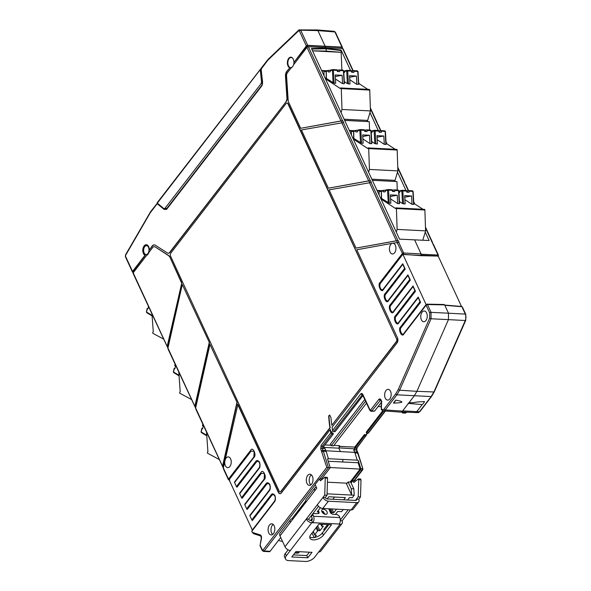 <?xml version="1.0" encoding="UTF-8"?>
<svg xmlns="http://www.w3.org/2000/svg" width="591" height="591" viewBox="0 0 591 591"><rect width="100%" height="100%" fill="white"/><g stroke="black" fill="none" stroke-linecap="round" stroke-linejoin="round"><path stroke-width="0.89" d="M229.722 479.973L228.813 479.818M170.555 256.095L279.233 491.284A1.795 1.086 -87.1 0 0 280.016 491.941A1.795 1.086 -87.1 0 0 280.747 491.535L329.904 427.773A87.631 52.865 92.9 0 1 328.699 416.47A0.717 0.436 92.9 0 1 328.877 415.805L329.29 415.259A0.717 0.436 92.9 0 1 329.904 415.362L330.99 417.711A84.04 50.7 -87.1 0 0 331.81 425.306L396.391 341.524A1.795 1.086 -87.1 0 0 396.627 339.005L287.95 103.809A2.157 1.3 -87.1 0 0 287.012 103.019A2.157 1.3 -87.1 0 0 286.125 103.506L170.836 253.059A2.157 1.3 -87.1 0 0 170.555 256.095M329.726 415.148A0.717 0.436 -87.1 0 0 329.579 415.274L329.157 415.82A0.717 0.436 -87.1 0 0 328.988 416.485A87.631 52.865 -87.1 0 0 330.184 427.788L281.035 491.549A1.795 1.086 92.9 0 1 280.304 491.956A1.795 1.086 92.9 0 1 280.156 491.934M287.95 103.809L288.238 103.824A2.157 1.3 -87.1 0 0 287.292 103.033A2.157 1.3 -87.1 0 0 287.152 103.041M288.238 103.824L396.627 339.005M396.391 341.524L396.679 341.539A1.795 1.086 -87.1 0 0 396.908 339.02M396.679 341.539L331.81 425.306M154.414 244.896A5.385 3.251 -87.1 0 0 152.36 246.107L149.582 249.712L152.072 246.092A5.385 3.251 92.9 0 1 154.273 244.881A5.385 3.251 92.9 0 1 155.307 245.228L167.475 252.985A3.59 2.165 92.9 0 0 168.162 253.214A3.59 2.165 92.9 0 0 169.632 252.409L286.34 101.401L169.912 252.423A3.59 2.165 92.9 0 1 168.45 253.229A3.59 2.165 92.9 0 1 168.309 253.214M146.502 244.74A5.378 3.243 -87.1 0 0 143.465 247.814A5.378 3.243 -87.1 0 0 143.702 253.517A5.378 3.243 -87.1 0 0 145.283 255.29L132.739 271.934M154.325 246.691A3.59 2.165 92.9 0 1 154.465 246.691A3.59 2.165 92.9 0 1 155.16 246.92L168.863 255.667A3.59 2.165 92.9 0 1 169.735 256.745L181.799 282.86L167.467 346.437L168.036 347.7M209.487 342.773L182.279 284.5L209.487 342.773L195.156 406.342L195.717 407.613M237.168 402.678L209.96 344.413L237.168 402.678L222.837 466.255L223.398 467.518M223.886 469.158L223.317 467.887L237.929 404.333L278.642 492.436A3.59 2.165 -87.1 0 0 280.068 493.736M261.436 538.6L260.764 535.978L253.554 533.695L252.298 532.395L260.232 534.907C261.318 535.476 261.724 536.709 261.436 538.6L260.151 545.22L262.374 550.022L262.98 550.118L326.779 467.355L320.75 448.953L321.076 445.422A1.079 0.65 37.6 0 0 322.302 446.294L331.817 433.964L330.761 432.856A87.631 52.865 92.9 0 1 330.192 429.62L330.48 429.635A87.631 52.865 -87.1 0 0 331.049 432.871L332.703 430.728M392.712 243.307L392.69 243.241A5.385 3.251 92.9 0 1 393.015 243.241A5.385 3.251 92.9 0 1 395.32 245.206A5.385 3.251 92.9 0 1 394.618 252.785A5.385 3.251 92.9 0 1 392.461 253.997A5.385 3.251 92.9 0 1 390.067 252.025A5.385 3.251 92.9 0 1 392.335 243.307L392.712 243.307M396.635 240.796L356.026 248.109L396.347 240.781L398.253 240.7L396.635 240.796L397.374 242.399M368.954 180.89L328.345 188.197L368.666 180.876L370.572 180.787L368.954 180.89L369.693 182.486M341.273 120.978L300.664 128.291L340.985 120.963L342.891 120.882L341.273 120.978L342.012 122.581M342.551 48.484L342.071 47.457A0.717 0.377 155.2 0 0 341.783 47.302L307.268 45.537L294.163 62.151L306.337 45.98A1.079 0.561 -24.8 0 1 307.704 45.344L341.945 47.103A1.079 0.561 -24.8 0 1 342.381 47.332A1.079 0.561 -24.8 0 1 342.263 47.827L342.248 47.841M291.09 57.179A5.378 3.243 -87.1 0 0 288.053 60.252A5.378 3.243 -87.1 0 0 288.29 65.956A5.378 3.243 -87.1 0 0 289.871 67.729L287.086 71.334A5.385 3.251 -87.1 0 0 285.778 76.372L287.211 98.04A3.59 2.165 92.9 0 1 286.34 101.401M147.913 253.546A4.44 2.682 92.9 0 1 146.095 254.551A4.44 2.682 92.9 0 1 143.739 251.544A4.44 2.682 92.9 0 1 144.736 246.676A4.44 2.682 92.9 0 1 146.553 245.679A4.44 2.682 92.9 0 1 148.91 248.685A4.44 2.682 92.9 0 1 147.913 253.546M292.648 66.569A5.075 3.058 92.9 0 1 290.654 67.618A5.075 3.058 92.9 0 1 287.957 64.183A5.075 3.058 92.9 0 1 289.102 58.635A5.075 3.058 92.9 0 1 291.171 57.49A5.075 3.058 92.9 0 1 293.055 58.731M293.978 62.144A5.075 3.058 92.9 0 1 293.616 64.7M132.724 272.141A1.079 0.561 -24.8 0 1 132.421 271.926A1.079 0.561 -24.8 0 1 132.539 271.432L144.987 255.282A5.385 3.251 92.9 0 1 143.414 253.509A5.385 3.251 92.9 0 1 143.207 247.688A5.385 3.251 92.9 0 1 146.361 244.718A5.385 3.251 92.9 0 1 148.666 246.691A5.385 3.251 92.9 0 1 149.294 249.69M287.211 98.04L286.93 98.025A3.59 2.165 92.9 0 1 286.051 101.386M286.93 98.025L285.49 76.357A5.385 3.251 92.9 0 1 286.805 71.319L289.871 67.729M289.575 67.721A5.385 3.251 92.9 0 1 288.002 65.948A5.385 3.251 92.9 0 1 287.795 60.127A5.385 3.251 92.9 0 1 290.949 57.164A5.385 3.251 92.9 0 1 293.254 59.13A5.385 3.251 92.9 0 1 293.882 62.136M353.182 70.698L343.024 48.721A1.079 0.561 155.2 0 0 342.588 48.492L308.347 46.733A1.079 0.561 155.2 0 0 306.98 47.369L293.483 64.877A5.385 3.251 92.9 0 1 292.552 66.702A5.385 3.251 92.9 0 1 291.267 67.751L287.448 72.708A3.59 2.165 92.9 0 0 286.569 76.062L288.186 100.485A3.59 2.165 92.9 0 0 288.6 102.177L300.664 128.291M342.891 120.882L343.659 122.536L301.425 129.946L328.345 188.197M370.572 180.787L371.34 182.449L329.113 189.851L356.026 248.109M398.253 240.7L399.021 242.354L392.69 243.241M392.335 243.307L356.794 249.764L397.499 337.867A3.59 2.165 92.9 0 1 397.034 342.913L332.076 427.175A84.04 50.7 92.9 0 0 332.622 430.447L333.664 431.563L362.475 394.574L369.885 410.427L371.082 411.314L371.835 410.908L380.641 400.048L381.431 401.459L381.454 408.64A1.079 0.561 155.2 0 0 381.335 409.135C381.365 409.799 382.096 410.376 383.537 410.871L400.632 412.119A4.492 2.711 -87.1 0 0 402.501 411.114L414.188 395.955L416.884 391.331L399.605 390.2L396.908 394.818L395.682 393.946L384.024 409.068C383.057 410.08 382.207 409.932 381.454 408.64M362.992 395.512L335.112 431.666L333.664 431.563M331.817 433.964L333.265 434.067L333.051 432.974L331.049 432.871M330.192 429.62L281.39 492.924A3.59 2.165 92.9 0 1 279.92 493.736A3.59 2.165 92.9 0 1 278.354 492.421L237.648 404.318M236.88 402.663L222.548 466.233L223.117 467.496M223.058 467.488L195.687 408.861M196.197 409.245L195.636 407.982L209.96 344.413M209.199 342.758L194.867 406.327L195.436 407.591M195.377 407.583L168.007 348.949M168.516 349.333L167.947 348.069L182.279 284.5M181.799 282.86L167.187 346.415L167.755 347.678M167.689 347.671L133.064 273.315A1.079 0.561 155.2 0 1 133.182 272.82L167.187 346.415M181.518 282.845L169.735 256.745M168.863 255.667L168.575 255.652A3.59 2.165 92.9 0 1 169.447 256.73M168.575 255.652L155.16 246.92M133.182 272.82L146.679 255.312A5.385 3.251 92.9 0 0 147.964 254.263A5.385 3.251 92.9 0 0 148.895 252.438L152.714 247.481A3.59 2.165 92.9 0 1 154.177 246.676A3.59 2.165 92.9 0 1 154.872 246.905M261.577 68.12L261.037 69.014L262.589 81.809L261.961 85.702L166.603 209.399L164.195 209.443A0.717 0.525 -50.7 0 1 164.978 208.822L166.101 208.845M164.195 209.443L157.199 203.718L150.306 212.701L125.58 255.378L125.543 256.295L132.539 271.432M306.337 45.98L299.341 30.843L298.802 30.673L267.945 60.09L261.059 69.213M324.851 46.187L325.39 47.361M367.469 433.306L366.405 434.68L364.403 434.577L354.785 447.055L338.983 446.419M325.006 45.987L317.906 30.606L334.949 31.966L341.945 47.103M398.733 242.34L403.66 253.007L403.52 254.522L420.955 255.452L421.22 254.219L414.594 239.857L399.538 239.141L311.45 48.499L326.033 48.203L325.648 47.376M425.49 227.919L433.04 244.282M397.78 167.94L405.352 184.37M370.372 108.626L377.671 124.465M414.594 239.857L429.103 240.515L425.225 232.115M405.973 190.457L397.507 172.136M378.262 130.478L369.973 112.541M350.544 70.499L341.081 50.021L326.033 48.203L326.239 51.099L312.521 50.819M425.926 320.544A5.385 3.251 92.9 0 1 423.769 321.763A5.385 3.251 92.9 0 1 421.376 319.79A5.385 3.251 92.9 0 1 421.176 313.969A5.385 3.251 92.9 0 1 424.323 311.006A5.385 3.251 92.9 0 1 426.636 312.971A5.385 3.251 92.9 0 1 425.926 320.544M389.831 398.895A5.385 3.251 92.9 0 1 387.674 400.107A5.385 3.251 92.9 0 1 385.273 398.135A5.385 3.251 92.9 0 1 385.073 392.313A5.385 3.251 92.9 0 1 388.221 389.351A5.385 3.251 92.9 0 1 390.533 391.316A5.385 3.251 92.9 0 1 389.831 398.895M429.709 312.986L429.687 318.121L431.046 318.771L431.075 312.351A1.079 0.561 155.2 0 0 429.709 312.986L426.104 305.185L404.022 333.789C401.917 338.466 397.514 328.951 400.75 326.705L420.024 301.698L418.169 297.679A1.079 0.65 -142.4 0 1 418.169 297.074L398.895 322.08C397.182 325.959 393.517 318.032 396.192 316.229L415.466 291.23A1.079 0.65 -142.4 0 1 414.889 290.595L413.035 286.576A1.079 0.65 -142.4 0 1 413.035 285.97L393.761 310.969C392.047 314.855 388.383 306.928 391.057 305.126L410.331 280.119A1.079 0.65 -142.4 0 1 409.755 279.484L407.901 275.465A1.079 0.65 -142.4 0 1 407.901 274.859L388.627 299.866C386.92 303.744 383.256 295.818 385.923 294.015L405.197 269.016A1.079 0.65 -142.4 0 1 404.628 268.38L402.774 264.362A1.079 0.65 -142.4 0 1 402.767 263.756L383.493 288.755C381.195 292.028 378.329 285.815 380.796 282.912L402.863 254.278L397.108 242.436M418.169 297.679L398.895 322.686C396.79 327.362 392.387 317.847 395.615 315.594L414.889 290.595M413.035 286.576L393.761 311.575C391.656 316.251 387.253 306.736 390.481 304.491L409.755 279.484M407.901 275.465L388.627 300.472C386.521 305.148 382.118 295.633 385.354 293.38L404.628 268.38M402.774 264.362L383.493 289.361C381.387 294.037 376.984 284.522 380.22 282.276L402.286 253.642A1.079 0.561 -24.8 0 1 403.66 253.007L421.095 253.938L420.77 255.689L402.863 254.278L426.104 304.572L404.022 333.184C402.316 337.069 398.652 329.143 401.319 327.34L420.593 302.333A1.079 0.65 -142.4 0 1 420.024 301.698M332.622 430.447L360.695 394.027C361.493 393.178 362.202 393.296 362.815 394.382A1.079 0.561 155.2 0 0 362.697 394.877M362.815 394.382L370.003 409.932L370.609 410.036L378.668 399.575C379.585 398.607 380.39 398.74 381.099 399.981A1.079 0.561 155.2 0 0 380.981 400.476M381.099 399.981L381.675 404.022L381.269 405.271M307.667 475.496A5.57 3.361 92.9 0 1 309.987 474.241A5.57 3.361 92.9 0 1 312.898 478.045A5.57 3.361 92.9 0 1 311.642 484.103A5.57 3.361 92.9 0 1 309.411 485.359A5.57 3.361 92.9 0 1 306.419 481.628A5.57 3.361 92.9 0 1 307.667 475.496M269.466 525.044A5.57 3.361 92.9 0 1 271.786 523.796A5.57 3.361 92.9 0 1 274.704 527.593A5.57 3.361 92.9 0 1 273.448 533.651A5.57 3.361 92.9 0 1 271.217 534.914A5.57 3.361 92.9 0 1 268.225 531.176A5.57 3.361 92.9 0 1 269.466 525.044M246.683 508.792L265.957 483.785C266.947 482.212 268.24 482.426 269.836 484.428C270.597 487.516 270.397 489.666 269.237 490.877L249.963 515.884L251.818 519.895A1.079 0.65 37.6 0 0 252.387 520.531L271.661 495.531C272.865 494.275 273.929 494.453 274.859 496.063C275.561 497.977 275.391 499.75 274.364 501.382L252.305 530.024L229.064 479.729L251.138 451.103L254.167 451.325L253.886 456.887L234.561 481.953A1.079 0.65 37.6 0 0 234.561 482.559L236.422 486.578A1.079 0.65 37.6 0 0 236.991 487.213L256.265 462.206C257.469 460.95 258.533 461.128 259.464 462.738C260.158 464.652 259.996 466.425 258.969 468.057L239.695 493.064A1.079 0.65 37.6 0 0 239.695 493.67L241.549 497.681A1.079 0.65 37.6 0 0 242.125 498.316L261.399 473.317L264.436 473.539L264.147 479.102L244.829 504.167A1.079 0.65 37.6 0 0 244.829 504.773L246.683 508.792A1.079 0.65 37.6 0 0 247.26 509.427L266.534 484.421C267.73 483.165 268.794 483.342 269.725 484.952C270.427 486.866 270.264 488.639 269.237 490.271L249.956 515.278A1.079 0.65 37.6 0 0 249.963 515.884M251.818 519.895L271.092 494.896C272.082 493.315 273.374 493.529 274.963 495.539C275.724 498.619 275.524 500.769 274.364 501.988L251.788 531.302L252.305 530.024M252.298 532.395L251.796 531.316M225.016 460.352A5.385 3.251 92.9 0 1 228.311 456.895A5.385 3.251 92.9 0 1 230.616 458.86A5.385 3.251 92.9 0 1 229.914 466.432A5.385 3.251 92.9 0 1 227.757 467.651A5.385 3.251 92.9 0 1 225.363 465.678A5.385 3.251 92.9 0 1 224.883 460.914M223.317 467.887L228.495 479.094L250.562 450.468C252.667 445.791 257.07 455.306 253.835 457.56L234.561 482.559M236.422 486.578L255.696 461.571C256.686 459.997 257.971 460.212 259.567 462.214C260.328 465.302 260.129 467.451 258.969 468.663L239.695 493.67M241.549 497.681L260.823 472.682C262.929 468.006 267.331 477.521 264.103 479.774L244.829 504.773M262.648 83.198L261.946 85.318A0.717 0.428 37.6 0 0 261.961 85.702M262.02 85.215L262.448 81.927L261.104 68.32L268.033 59.388L298.957 29.905L317.101 29.949L334.188 31.308L335.385 32.195L342.381 47.332M157.199 203.718L157.568 203.031L157.199 203.718A0.717 0.525 129.3 0 1 157.487 203.282M166.603 209.399A0.717 0.428 -142.4 0 1 166.588 209.022L164.992 208.786M382.82 410.693L366.257 432.169L366.464 433.277L368.4 433.085L385.421 411.011M364.403 434.577L364.617 435.678L366.051 435.715L356.543 448.052A1.079 0.65 37.6 0 0 357.001 447.875L366.693 434.695A87.631 52.865 92.9 0 1 366.634 434.385M316.562 30.171L317.906 30.606L300.708 30.207L307.704 45.344M351.446 135.058L351.32 131.446L353.588 131.564M349.591 131.047L350.862 130.818A0.717 0.436 92.9 0 1 351.32 131.446M353.27 139.003L367.831 148.548A0.717 0.436 92.9 0 1 368.71 148.577L369.419 169.432L368.599 172.18M379.163 195.037L379.038 191.425L381.298 191.543M377.309 191.026L378.58 190.797A0.717 0.436 92.9 0 1 379.038 191.425M380.981 198.975L395.549 208.527A0.717 0.436 92.9 0 1 396.421 208.557L397.13 229.411L396.317 232.16M420.77 255.689L437.931 256.051A0.717 0.451 -87.2 0 0 438.027 255.039L437.931 256.051L421.132 255.223M341.871 70.056L341.081 50.021M369.567 130.035L369.279 121.657L344.671 120.401M397.255 190.014L396.967 181.57L372.352 180.307M378.668 399.575L381.01 400.543M360.695 394.027L362.741 394.973M426.104 305.185L426.104 304.572L427.47 304.542A1.079 0.561 155.2 0 0 426.104 305.185M311.383 474.883A5.504 3.317 -87.1 0 0 310.548 475.689A5.504 3.317 -87.1 0 0 310.873 484.871M273.19 524.431A5.504 3.317 -87.1 0 0 272.348 525.244A5.504 3.317 -87.1 0 0 272.673 534.419M269.71 484.923L269.703 484.901C270.382 486.858 270.242 488.617 269.282 490.205L269.237 490.271A1.079 0.65 -142.4 0 0 269.237 490.877M259.442 462.687L259.449 462.709C260.121 464.644 259.974 466.402 259.021 467.991L258.969 468.057A1.079 0.65 -142.4 0 0 258.969 468.663M223.368 468.766L228.37 479.589A1.079 0.561 -24.8 0 1 228.495 479.094L229.064 479.729M320.75 448.953A1.079 0.561 -24.8 0 1 322.117 448.318L322.302 446.294L323.779 446.375L323.476 448.044L324.814 448.222L325.804 450.423L323.041 450.32L322.117 448.318L324.902 448.466M326.779 467.355L328.448 467.666L323.041 450.32A1.079 0.561 -24.8 0 0 321.674 450.955M274.837 496.012L274.845 496.034C275.517 497.962 275.369 499.727 274.416 501.316L274.364 501.382A1.079 0.65 -142.4 0 0 274.364 501.988M219.039 459.399L207.737 453.319A0.717 0.436 92.9 0 1 207.929 451.893L206.532 432.324M191.329 399.42L180.026 393.347A0.717 0.436 92.9 0 1 180.211 391.914L178.814 372.345M157.154 202.779L260.934 68.578L260.217 69.664L261.532 81.809L261.096 83.641L164.963 208.342L163.81 208.571L157.324 203.141L157.561 202.683M164.83 208.778L163.81 208.571M262.271 84.639L166.928 208.328L165.739 208.867M397.13 229.411L425.594 230.874L422.809 240.227M369.419 169.432L397.883 170.895L395.054 180.381L371.835 179.184M326.239 51.099L341.266 52.326L312.536 50.848M356.262 130.316L354.282 130.677A0.717 0.569 79.7 0 0 353.728 131.365L353.824 138.457L361.552 143.177L363.125 143.258L362.667 134.903L369.53 135.258L369.988 143.613L371.562 143.694L370.845 130.692L366.989 130.493L367.048 131.586L364.758 131.468L364.699 130.375A0.717 0.436 -87.1 0 0 364.241 129.769L360.503 129.577M371.724 141.552L374.827 143.583L377.427 143.99L376.969 135.635L383.832 135.989L384.29 144.344L385.864 144.426L385.147 131.424L381.291 131.232L381.35 132.318L379.06 132.199L379.001 131.113A0.717 0.436 -87.1 0 0 378.543 130.5L374.805 130.308M377.191 139.69L384.29 144.344M386.086 143.317L395.239 149.316M352.775 137.932L353.677 137.976M362.889 138.951L369.988 143.613M397.883 170.895L397.167 150.04L368.71 148.577M383.973 190.295L381.993 190.657A0.717 0.569 79.7 0 0 381.446 191.344L381.542 198.436L389.27 203.156L390.843 203.238L390.378 194.882L397.248 195.237L397.706 203.592L399.28 203.673L398.563 190.671L394.699 190.472L394.758 191.565L392.476 191.447L392.409 190.354A0.717 0.436 -87.1 0 0 391.959 189.748L388.213 189.556M399.442 201.531L402.545 203.563L405.145 203.969L404.68 195.614L411.55 195.968L412.008 204.323L413.582 204.405L412.865 191.403L409.002 191.211L409.061 192.297L406.778 192.178L406.711 191.092A0.717 0.436 -87.1 0 0 406.261 190.479L402.515 190.287M404.901 199.669L412.008 204.323M413.803 203.297L422.949 209.295M380.486 197.911L381.387 197.955M390.599 198.931L397.706 203.592M425.594 230.874L424.885 210.019L396.421 208.557M426.104 304.572L427.47 304.542L431.075 312.351L448.48 313.208L444.639 304.897L443.73 304.742M395.682 393.946L398.245 389.558L399.605 390.2L431.046 318.771L448.451 319.628L416.884 391.331L433.846 391.959L431.149 396.576L419.492 411.698L416.781 411.609L422.196 404.576A8.976 5.415 -87.1 0 0 424.501 401.585C417.748 401.865 414.18 402.249 413.796 402.752L409.075 402.589M393.421 403.106L395.726 400.114C400.196 400.942 402.235 401.599 401.85 402.102C401.466 402.597 398.659 402.936 393.421 403.106A8.976 5.415 92.9 0 0 394.685 401.85A8.976 5.415 92.9 0 0 395.726 400.114M381.601 401.998L374.561 411.137L371.835 410.908A1.079 0.65 37.6 0 1 370.609 410.036M371.082 411.314L374.561 411.137M402.767 263.756L405.197 269.016M407.901 274.859L410.331 280.119M413.035 285.97L415.466 291.23M418.169 297.074L420.593 302.333M333.265 434.067L323.779 446.375M324.814 448.222L325.804 450.423M322.006 451.834A1.079 0.443 -17.1 0 1 323.432 451.347L326.195 451.45L328.426 458.712L327.51 458.985L330.199 467.725L328.463 467.666L319.812 478.88M330.199 467.725L321.526 478.969M280.718 537.507L270.087 551.3L264.221 550.997L315.225 484.827M305.732 500.813L291.814 518.868M357.001 447.875L356.794 450.298L357.725 452.307A1.079 0.561 -24.8 0 0 357.282 452.078L357.673 453.105A1.079 0.443 -17.1 0 1 358.102 453.312L357.725 452.307M364.617 435.678L355.125 447.985L356.543 448.052L356.358 450.069A1.079 0.561 -24.8 0 1 356.794 450.298M328.426 458.712L357.193 460.153L354.977 452.928L357.673 453.105L362.867 468.818L354.024 480.638M362.867 468.818L362.372 469.985L362.867 468.818M437.761 256.28A1.079 0.65 37.6 0 0 438.212 256.102A1.079 0.65 37.6 0 0 438.219 256.095L438.204 256.11M462.347 307.719L465.316 314.109L448.48 313.208L448.451 319.628L465.287 320.521C466.159 318.32 466.166 316.178 465.316 314.109A1.079 0.561 155.2 0 1 465.76 314.338L462.376 307.025L461.601 306.456L444.72 305.067M406.505 412.112L405.367 413.072L402.626 413.013L401.607 411.905M424.316 209.413A0.717 0.436 92.9 0 1 424.885 210.019M377.028 190.42L381.852 190.671M394.204 181.43A1.795 1.086 -87.1 0 0 395.054 180.381M396.598 149.434A0.717 0.436 92.9 0 1 397.167 150.04M349.311 130.441L354.142 130.692M353.728 131.365L355.915 130.966L355.952 132.037L357.688 131.719L357.651 130.648L359.83 130.256L360.525 142.852M371.237 132.591L371.99 132.45L371.953 131.387L374.133 130.988L374.827 143.583M377.058 137.223L383.832 135.989M368.452 147.986L396.908 149.449M362.756 136.484L369.53 135.258M381.446 191.344L383.625 190.945L383.662 192.016L385.398 191.698L385.362 190.627L387.548 190.236L388.243 202.831M398.947 192.57L399.701 192.43L399.664 191.366L401.85 190.967L402.545 203.563M404.769 197.202L411.55 195.968M396.162 207.966L424.626 209.428M390.466 196.463L397.248 195.237M433.336 244.172L438.426 255.186L438.212 256.102L461.482 306.441M354.977 452.928L354.807 452.388L325.988 450.763M262.98 550.118A1.079 0.65 37.6 0 0 264.221 550.997A1.795 1.086 92.9 0 1 263.49 551.403L269.348 551.698A1.795 1.086 -87.1 0 0 270.087 551.3M152.013 314.338L153.283 331.994A0.717 0.436 92.9 0 0 153.268 331.994L153.283 331.994M163.389 338.961L153.084 333.42A0.717 0.436 92.9 0 1 153.268 331.994M202.898 424.456L202.595 425.779L203.208 426.111L202.587 428.844L201.849 428.386L202.698 428.357M175.18 364.477L174.884 365.799L175.49 366.132L174.877 368.865L174.138 368.407L174.988 368.378M353.677 449.943L354.585 451.901L357.282 452.078L356.358 450.069L353.677 449.943L354.851 449.766L355.125 447.985M357.193 460.153L358.279 460.522L360.732 468.515L362.446 468.633L362.231 469.993L360.532 469.882L350.855 482.426M383.729 410.885L366.464 433.277M461.298 306.618L461.903 306.714L461.298 306.618M403.83 411.971L402.626 413.013M325.442 78.773L340.409 88.584A0.717 0.436 92.9 0 1 341.28 88.613L341.99 109.468L341.066 112.586M321.903 71.127L323.44 70.854A0.717 0.436 92.9 0 1 323.898 71.489L324.038 75.744M344.649 120.342L366.494 121.517M367.809 89.352L358.656 83.353M366.723 121.48A1.795 1.086 -87.1 0 0 367.632 120.416L370.454 110.931L369.737 90.076A0.717 0.436 -87.1 0 0 369.176 89.47M360.178 129.606L358.198 129.968A0.717 0.569 79.7 0 0 357.651 130.648M357.695 130.345L356.462 130.279A0.717 0.569 -100.3 0 0 356.358 130.286L354.179 130.685L353.588 131.401L353.677 138.294M355.915 130.966A0.717 0.569 -100.3 0 1 356.358 130.286M374.48 130.338L372.5 130.7A0.717 0.569 79.7 0 0 371.953 131.387M371.148 131.032L371.998 131.076M379.016 131.438L379.791 131.475M384.697 130.818L385.288 131.557L384.697 130.818L380.951 130.626M365.489 130.744L364.713 130.707M370.394 130.086L370.985 130.825L370.394 130.086L366.649 129.894M387.888 189.585L385.908 189.947A0.717 0.569 79.7 0 0 385.362 190.627M385.406 190.324L384.18 190.258A0.717 0.569 -100.3 0 0 384.069 190.265L381.889 190.664L381.298 191.381L381.394 198.273M383.625 190.945A0.717 0.569 -100.3 0 1 384.069 190.265M402.19 190.317L400.21 190.679A0.717 0.569 79.7 0 0 399.664 191.366M398.859 191.011L399.708 191.056M406.734 191.418L407.502 191.454M412.407 190.797L413.006 191.536L412.407 190.797L408.669 190.605M393.207 190.723L392.431 190.686M398.105 190.058L398.703 190.804L398.105 190.058L394.367 189.874M408.152 403.402L422.196 404.576M364.802 399.435L330.443 444.011L331.241 445.747L365.607 401.171M340.372 451.502L338.835 448.17A2.874 1.736 -87.1 0 0 339.544 445.688L333.893 445.4M331.019 445.252L324.887 444.934M328.204 461.253L358.19 462.753L360.126 469.069L330.14 467.533M347.146 483.202L327.429 482.19M360.126 469.069L350.131 482.042M354.807 452.388L354.585 451.901M354.851 449.766L354.415 448.828L338.673 447.875M358.19 462.753A2.874 1.736 -87.1 0 0 358.279 460.522M338.835 448.17L323.425 447.38M201.982 428.519L201.206 431.955L201.605 432.664L201.206 431.955L206.747 435.294M174.264 368.54L173.488 371.975L173.894 372.685L173.488 371.975L179.029 375.315M354.785 447.055A5.917 3.568 92.9 0 1 354.415 448.828M360.732 468.515L360.532 469.882M343.223 509.516L341.561 511.673L337.705 511.474L335.407 514.451M327.621 524.549L323.639 529.713L324.873 529.772M341.99 109.468L370.454 110.931M325.057 77.953L326.247 78.012M328.832 70.351L326.853 70.713A0.717 0.569 79.7 0 0 326.306 71.4L326.402 78.492L334.122 83.213L335.695 83.294L335.237 74.939L342.1 75.293L342.566 83.649L344.139 83.73L343.423 70.728L339.559 70.528L339.618 71.622L337.328 71.504L337.269 70.41A0.717 0.436 -87.1 0 0 336.811 69.804L333.073 69.612M349.761 79.726L356.868 84.38L358.552 84.195L357.725 71.459L353.861 71.267L353.92 72.353L351.63 72.235L351.571 71.149A0.717 0.436 -87.1 0 0 351.113 70.536L347.375 70.344M335.459 78.995L342.566 83.649M343.807 72.627L344.56 72.486L344.523 71.422L346.703 71.023L347.397 83.619L344.302 81.588M347.397 83.619L349.998 84.025L349.54 75.67L356.403 76.025L356.868 84.38M366.989 130.493A0.717 0.436 -87.1 0 0 366.531 129.887L365.467 130.079L365.519 131.505M381.291 131.232A0.717 0.436 -87.1 0 0 380.833 130.618L379.769 130.81L379.821 132.244M394.699 190.472A0.717 0.436 -87.1 0 0 394.241 189.866L393.178 190.058L393.229 191.484M409.002 191.211A0.717 0.436 -87.1 0 0 408.544 190.597L407.48 190.79L407.531 192.223M401.681 411.861L415.074 412.548A4.174 2.519 -87.1 0 0 415.111 412.548A4.174 2.519 -87.1 0 0 416.781 411.609L402.678 410.885M378.085 406.564L380.826 406.704M366.501 403.106L333.538 445.865L331.241 445.747M278.501 540.381L281.117 541.208A3.59 2.165 92.9 0 0 281.479 541.267A3.59 2.165 92.9 0 0 282.335 541.009M295.729 515.441L295.323 514.554L305.761 501.013M292.013 518.839L292.338 518.418L292.752 519.304M348.114 481.938L350.692 482.064L353.824 488.846L351.246 488.713L348.114 481.938L346.54 483.977L351.675 495.088L327.082 493.825M148.452 306.633L147.935 308.938L147.322 308.613L146.546 312.055L146.952 312.757L146.546 312.055L152.094 315.395M327.185 525.118L327.288 526.64M347.582 500.008L349.421 497.622L352.28 497.762L354.245 495.221L351.675 495.088L351.246 488.713M310.489 520.538L312.203 518.329M317.958 513.557L318.83 512.427A0.717 0.377 -24.8 0 0 318.608 511.939L317.182 511.865L320.374 507.721M327.141 498.952L328.832 496.75L345.425 497.6L343.718 499.816M336.501 509.176L333.767 512.715L332.341 512.641L330.598 508.873M329.453 508.814L331.418 513.069A0.717 0.377 -24.8 0 1 332.341 512.641M331.418 513.069L331.041 513.557M322.76 524.306L321.696 525.687L321.016 524.217M316.074 527.77L317.574 531.028A0.717 0.377 -24.8 0 1 318.497 530.6L319.93 530.674L323.343 526.241L321.918 526.167A0.717 0.377 -24.8 0 1 321.696 525.687M317.574 531.028L314.774 534.663L313.267 531.412M314.7 537.455L316.421 535.217L314.996 535.143A0.717 0.377 -24.8 0 1 314.774 534.663M321.142 534.308L324.104 530.77M369.478 89.485L341.022 88.022M326.306 71.4L328.485 71.001L328.522 72.072L330.258 71.755L330.221 70.684L332.401 70.292L333.095 82.888M349.628 77.258L356.403 76.025M335.326 76.52L342.1 75.293M321.6 70.462L326.712 70.728M296.379 514.606L295.323 514.554M148.046 308.45L147.322 308.613M319.93 530.674L317.648 525.731M322.812 512.966L323.454 511.444M332.851 499.255L334.55 497.046M333.767 512.715L332.024 508.947M353.824 488.846L354.245 495.221M332.748 69.642L330.768 70.004A0.717 0.569 79.7 0 0 330.221 70.684M330.266 70.381L329.032 70.314A0.717 0.569 -100.3 0 0 328.928 70.322L326.749 70.721L326.158 71.437L326.247 78.33M328.485 71.001A0.717 0.569 -100.3 0 1 328.928 70.322M351.593 71.474L352.362 71.511M357.267 70.854L357.858 71.592L357.267 70.854L353.521 70.661M338.059 70.78L337.291 70.743M342.965 70.122L343.563 70.861L342.965 70.122L339.227 69.93M347.05 70.373L345.07 70.735A0.717 0.569 79.7 0 0 344.523 71.422M343.718 71.068L344.568 71.112M339.559 70.528A0.717 0.436 -87.1 0 0 339.101 69.923L338.037 70.115L338.089 71.541M353.861 71.267A0.717 0.436 -87.1 0 0 353.403 70.654L352.339 70.846L352.391 72.279M314.139 537.551L312.041 533.008M328.847 524.616L322.405 532.979A7.905 4.137 -24.8 0 1 309.773 536.931M309.366 552.201L306.773 555.57L293.387 554.883M312.861 514.687L313.525 516.246A4.669 2.815 92.9 0 1 312.861 522.688L311.738 522.791A4.669 2.807 -142.4 0 1 306.352 518.987L308.642 519.105A1.795 1.079 37.6 0 0 310.711 520.568L311.834 520.464A1.795 1.086 -87.1 0 0 312.085 517.989L311.457 516.512L312.861 514.687L312.89 513.638L318.254 513.572A1.795 1.079 37.6 0 0 318.165 513.387L318.135 513.328M285.305 553.523A7.181 3.76 155.2 0 0 284.507 556.833L285.534 559.049A7.181 3.76 -24.8 0 1 286.332 555.747L285.305 553.523L288.127 549.859M318.896 524.106L331.485 524.749L323.425 535.202A7.905 4.137 -24.8 0 1 315.986 539.62A7.905 4.137 -24.8 0 1 309.965 538.194A7.905 4.137 -24.8 0 1 310.844 534.56L318.896 524.106M307.8 557.793L291.777 556.973L295.988 551.514L312.004 552.334L307.8 557.793L306.773 555.57M285.534 559.049A7.181 3.76 -24.8 0 0 288.548 560.586L305.421 561.45A7.181 3.76 -24.8 0 0 314.648 557.195L318.682 551.972A4.669 2.807 37.6 0 0 320.706 551.211L342.086 523.478A4.669 2.807 -142.4 0 1 340.054 524.239L339.175 524.032A4.669 2.815 -87.1 0 0 339.84 517.598L313.525 516.246M279.971 535.889L290.484 522.252A4.669 2.807 -142.4 0 1 290.506 519.592L279.994 533.23A4.669 2.807 37.6 0 0 279.971 535.889L284.973 546.719A4.669 2.807 37.6 0 0 290.358 550.517L286.332 555.747M312.89 513.638L311.487 515.455L311.457 516.512M351.106 482.965L352.945 480.579L353.839 482.522L358.338 478.909L358.722 479.744L358.212 496.839L356.462 499.114L358.752 499.232L360.503 496.957L361.012 479.862L358.722 479.744M348.239 509.774L340.327 520.043M322.006 479.5L321.763 478.983L319.48 478.865L320.374 480.808L324.873 477.196L327.163 477.314L327.547 478.149L327.037 495.243L325.286 497.511A1.795 1.079 37.6 0 0 327.355 498.974L355.671 500.429A1.795 1.079 37.6 0 0 356.454 500.134A1.795 1.079 37.6 0 0 356.462 499.114L355.457 500.414M308.642 519.105L318.519 506.295M340.305 520.73L342.108 520.819A4.669 2.807 -142.4 0 1 342.086 523.478M339.84 517.598L339.175 516.039L337.136 514.539L332.556 514.303L330.517 512.803L328.795 508.777M318.298 510.41L319.074 512.212L319.044 513.269L318.254 513.572M321.888 511.607L322.789 511.304L325.22 514.31M358.212 496.839L360.503 496.957M361.012 479.862L360.628 479.028L358.338 478.909M355.472 481.214L355.235 480.697L352.945 480.579M342.108 520.819L350.529 509.893M290.484 522.252L316.769 488.159L315.099 484.546L319.48 478.865M324.873 477.196L325.257 478.03L327.547 478.149M325.257 478.03L324.747 495.125L327.037 495.243M324.747 495.125L322.996 497.393L325.286 497.511M358.752 499.232A4.669 2.807 -142.4 0 1 358.73 501.892A4.669 2.807 -142.4 0 1 356.698 502.645L328.382 501.198A4.669 2.807 -142.4 0 1 322.996 497.393L284.973 546.719M312.735 522.843L311.708 520.619M323.38 509.213A3.236 2.002 39.6 0 0 321.681 510.654A3.236 2.002 39.6 0 0 325.582 514.347A3.236 2.002 39.6 0 0 326.121 514.318A3.236 2.002 39.6 0 0 326.919 511.629A3.236 2.002 39.6 0 0 323.38 509.213M290.506 519.592A4.669 2.807 -142.4 0 1 292.53 518.832M317.389 504.67A4.669 2.807 37.6 0 0 322.775 508.467L351.091 509.922A4.669 2.807 37.6 0 0 353.123 509.161L358.73 501.892M314.84 490.656A4.669 2.807 -142.4 0 1 314.863 487.996L306.101 499.358A4.669 2.807 37.6 0 0 306.079 502.025M314.863 487.996A4.669 2.807 -142.4 0 1 316.348 487.25M132.635 271.69L133.167 272.843M167.467 346.437L168.043 347.671M195.156 406.342L195.724 407.583M222.837 466.255L223.405 467.488M307.394 47.014L306.81 45.751M307.852 46.807L307.268 45.537M342.322 48.469L341.783 47.302M340.985 120.963L306.98 47.369M308.347 46.733L342.603 120.867M343.364 122.522L370.284 180.78M371.045 182.434L397.965 240.685M432.974 244.098L438.027 255.039L421.22 254.219M405.286 184.185L408.27 190.649M413.759 202.514L414.254 203.592M377.605 124.28L380.56 130.67M386.041 142.534L386.544 143.613M342.588 48.492L352.871 70.75M368.666 180.876L341.746 122.618M396.347 240.781L369.427 182.53M398.245 389.558L429.687 318.121M321.076 445.422L330.761 432.856M195.636 407.982L222.548 466.233M167.947 348.069L194.867 406.327M267.612 60.489A1.079 0.65 -142.4 0 1 267.612 59.876M267.945 60.09A1.079 0.702 -136.1 0 1 268.033 59.388M298.802 30.673A1.079 0.746 -131 0 1 298.957 29.905M299.341 30.843A1.079 0.561 -24.8 0 1 300.708 30.207L299.371 29.764M125.543 256.295A1.079 0.561 155.2 0 0 125.425 256.79L132.421 271.926M125.58 255.378A1.079 0.532 -151.8 0 1 125.484 254.913L150.624 211.637A1.079 0.65 -142.4 0 0 150.616 212.25M150.306 212.701L150.712 211.984M262.072 85.126L166.928 208.328M333.612 31.522L334.949 31.966A1.079 0.561 -24.8 0 1 335.385 32.195M311.708 49.06L326.158 48.772L341.206 50.582M431.149 396.576L396.908 394.818L385.251 409.947A1.079 0.65 -142.4 0 1 384.024 409.068M381.394 408.514A1.079 0.561 155.2 0 0 381.276 409.009A1.079 0.561 155.2 0 0 381.313 409.068M381.55 400.964L381.867 401.688L381.55 400.964M370.003 409.932A1.079 0.561 155.2 0 0 369.885 410.427M380.22 282.276L380.796 282.912M383.493 289.361A1.079 0.65 -142.4 0 1 383.493 288.755M385.354 293.38A1.079 0.65 37.6 0 0 385.923 294.015M388.627 300.472A1.079 0.65 -142.4 0 1 388.627 299.866M390.481 304.491A1.079 0.65 37.6 0 0 391.057 305.126M393.761 311.575A1.079 0.65 -142.4 0 1 393.761 310.969M395.615 315.594A1.079 0.65 37.6 0 0 396.192 316.229M398.895 322.686A1.079 0.65 -142.4 0 1 398.895 322.08M400.75 326.705A1.079 0.65 37.6 0 0 401.319 327.34M404.022 333.789A1.079 0.65 -142.4 0 1 404.022 333.184M423.304 308.798L423.304 308.192M265.957 483.785A1.079 0.65 37.6 0 0 266.534 484.421M264.103 479.774A1.079 0.65 -142.4 0 1 264.103 479.168M260.823 472.682A1.079 0.65 37.6 0 0 261.399 473.317M255.696 461.571A1.079 0.65 37.6 0 0 256.265 462.206M253.835 457.56A1.079 0.65 -142.4 0 1 253.835 456.954M250.562 450.468A1.079 0.65 37.6 0 0 251.138 451.103M262.374 550.022A1.079 0.561 155.2 0 0 262.249 550.517L263.49 551.403M260.151 545.22A1.079 0.561 155.2 0 0 260.033 545.715L262.249 550.517M260.232 534.907L260.919 536.007M255.09 526.987L255.098 526.389M274.963 495.539L274.859 496.063L274.963 495.539M271.092 494.896A1.079 0.65 37.6 0 0 271.661 495.531M164.963 208.342L166.825 208.438M350.988 130.818L353.728 130.958M444.639 304.897L427.47 304.542M383.537 410.871A4.115 2.482 92.9 0 0 385.251 409.947L402.501 411.114M260.217 69.664L157.324 203.141M299.253 551.684L298.433 552.748A1.079 0.65 37.6 0 0 298.898 552.578L299.578 551.698M298.898 552.578L297.701 553.154A1.795 1.086 -87.1 0 0 298.433 552.748L295.16 552.585M385.118 410.989L367.905 433.321M434.171 391.397L465.287 320.521M465.76 314.338L465.738 320.359L434.296 391.789L431.6 396.398L419.942 411.528A1.079 0.65 -142.4 0 1 419.492 411.698A4.115 2.482 -87.1 0 1 417.844 412.629L415.111 412.548M403.335 412.614L406.076 412.666A1.079 0.65 37.6 0 0 406.534 412.488L405.367 413.072M444.831 305.311L461.903 306.714M261.532 81.809L262.441 81.853M261.096 83.641L262.463 83.708M361.552 143.177L360.835 130.183L359.83 130.256A0.717 0.569 -100.3 0 1 360.377 129.569A0.717 0.436 -87.1 0 1 360.444 129.562L358.094 129.976M364.699 130.375L360.835 130.183A0.717 0.436 -87.1 0 0 360.444 129.562L364.3 129.761M375.854 143.909L375.137 130.914L374.133 130.988A0.717 0.569 -100.3 0 1 374.679 130.301A0.717 0.436 -87.1 0 1 374.746 130.301L372.396 130.707M379.001 131.113L375.137 130.914A0.717 0.436 -87.1 0 0 374.746 130.301L378.602 130.5M389.27 203.156L388.553 190.162L387.548 190.236A0.717 0.569 -100.3 0 1 388.095 189.548A0.717 0.436 -87.1 0 1 388.154 189.541L385.805 189.955M392.409 190.354L388.553 190.162A0.717 0.436 -87.1 0 0 388.154 189.541L392.018 189.741M403.572 203.888L402.855 190.893L401.85 190.967A0.717 0.569 -100.3 0 1 402.397 190.28A0.717 0.436 -87.1 0 1 402.456 190.28L400.107 190.686M406.711 191.092L402.855 190.893A0.717 0.436 -87.1 0 0 402.456 190.28L406.32 190.479M345.942 446.693L339.507 446.368M342.81 459.436L342.81 461.985M369.737 90.076L341.28 88.613M323.898 71.489L326.158 71.6M367.632 120.416L344.125 119.212M337.269 70.41L333.405 70.218L334.122 83.213M333.405 70.218L332.401 70.292A0.717 0.569 -100.3 0 1 332.955 69.605A0.717 0.436 92.9 0 1 333.405 70.218M351.571 71.149L347.707 70.95L348.424 83.944M347.707 70.95L346.703 71.023A0.717 0.569 -100.3 0 1 347.257 70.336A0.717 0.436 92.9 0 1 347.707 70.95M318.497 530.6L316.769 526.862M318.054 510.735L318.608 511.939M311.132 519.711L311.546 520.612M322.405 532.979L323.425 535.202M339.175 524.032L312.861 522.688M311.738 522.791L290.358 550.517M318.682 551.972L340.054 524.239M319.074 512.212L318.165 513.387M356.698 502.645L351.091 509.922M322.775 508.467L328.382 501.198M229.286 480.217L228.37 479.589M223.295 468.006L222.888 467.134M195.614 408.093L195.207 407.221M167.925 348.18L167.526 347.316M132.598 271.86L133.101 272.946M125.425 256.79L125.484 254.913M157.531 202.912L150.624 211.637M377.664 124.28L376.925 122.677M405.345 184.193L404.606 182.589M433.026 244.105L432.287 242.495M405.655 184.259L408.58 190.59M413.715 201.701L414.727 203.902M425.468 227.143L432.568 242.517M377.974 124.346L380.863 130.611M385.997 141.722L387.016 143.923M397.75 167.164L404.887 182.604M358.611 82.444L359.188 83.7M370.35 107.85L377.206 122.692M381.099 404.99L381.335 409.135M264.436 473.539C264.731 474.507 265.817 476.11 264.147 479.102M254.167 451.325C254.462 452.292 255.548 453.895 253.886 456.887M261.244 538.401L260.033 545.715M444.159 304.498L426.983 304.151L426.104 304.564M358.102 453.312L362.874 468.84L362.697 469.815L354.341 480.653M350.928 130.81L353.736 130.958M396.76 149.39L368.296 147.935M424.471 209.369L396.007 207.914M386.145 144.33L385.435 131.49L384.756 130.81L380.892 130.611M371.842 143.598L371.133 130.759L370.454 130.079L366.59 129.88M413.855 204.309L413.146 191.469L412.466 190.79L408.61 190.59M399.553 203.577L398.844 190.738L398.164 190.058L394.308 189.859M202.469 425.653L202.787 424.22M206.784 435.84L201.405 432.605L201.073 431.829L201.849 428.386M174.751 365.674L175.076 364.248M179.073 375.861L173.688 372.625L173.362 371.85L174.138 368.407M297.701 553.154L294.835 553.006M369.331 89.426L340.867 87.97M152.131 315.941L146.753 312.698L146.42 311.922L147.196 308.487M336.877 69.797L330.665 70.011M358.715 84.365L358.006 71.526L357.326 70.846L353.462 70.647M344.413 83.634L343.703 70.794L343.024 70.115L339.16 69.915M351.18 70.536L344.967 70.743M419.942 411.528L417.844 412.629M282.468 541.297L281.479 541.267M320.773 524.202L321.615 526.012M318.194 510.55L318.911 512.094M311.272 519.526L311.752 520.56M313.127 531.597L314.693 534.995"/></g></svg>
